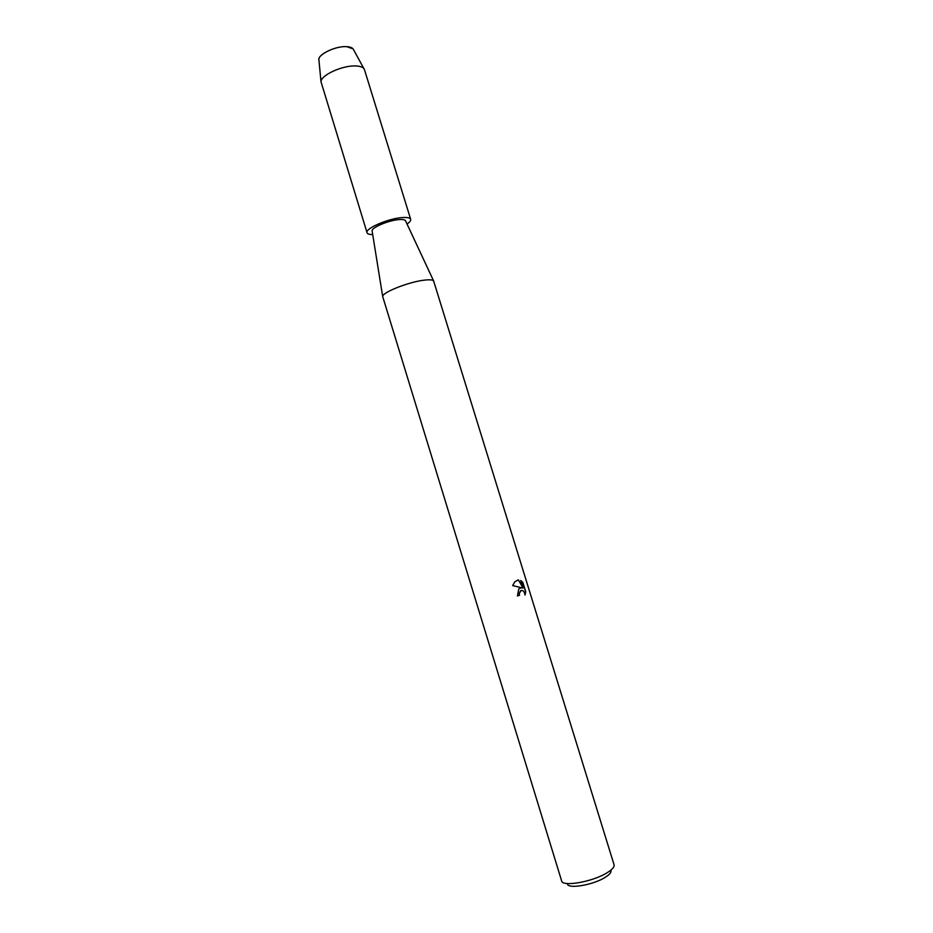 <?xml version="1.0" encoding="UTF-8"?>
<svg xmlns="http://www.w3.org/2000/svg" width="933" height="933" viewBox="0 0 933 933"><rect width="100%" height="100%" fill="white"/><g stroke="black" fill="none" stroke-linecap="round" stroke-linejoin="round"><path stroke-width="1.4" d="M353.117 48.889L346.656 46.65C336.102 45.857 318.631 53.939 318.864 59.42L318.958 60.365C316.695 55.059 335.297 45.775 346.656 46.65C350.563 46.883 352.872 47.91 353.572 49.717L364.453 69.625L410.672 219.313C410.998 220.561 409.785 222.136 407.045 224.037M424.725 280.098C429.716 279.538 432.679 279.807 433.612 280.903L614.054 864.728C614.579 866.804 612.398 869.393 607.511 872.495C593.435 881.685 562.284 887.248 561.608 880.857L382.693 296.566C381.924 292.461 409.4 281.626 424.725 280.098M372.174 231.256L372.104 230.871C371.521 227.465 389.248 220.095 399.406 219.558C402.718 219.348 404.735 219.698 405.447 220.608L405.61 220.969M519.798 588.222L521.944 587.837L512.66 585.586L514.841 581.76L518.41 579.918L523.086 588.058L520.742 580.478L522.853 582.425L525.734 591.755L524.999 595.091C524.463 591.347 522.993 589.889 520.579 590.729L519.284 593.423L519.494 595.266L517.43 595.989L518.748 589.073L519.798 588.222M567.427 883.644C566.937 889.487 593.493 885.055 605.517 877.148C609.879 874.361 611.64 872.075 610.812 870.302M517.43 595.977L519.389 595.289L519.18 593.458L521.267 590.379M524.987 594.904L525.617 591.779L522.853 582.425M520.591 587.883L521.944 587.837M522.737 582.449L520.777 580.594M523.086 588.058L518.398 579.929M518.305 579.953L517.535 580.069M372.71 234.603C369.375 234.568 367.485 233.95 367.054 232.737L321.01 81.766C320.719 75.188 342.738 65.147 355.905 65.963C359.916 66.126 362.587 67.001 363.893 68.564M367.054 232.737C364.733 228.585 388.804 218.24 402.648 217.541C407.441 217.237 410.112 217.832 410.672 219.313M405.447 220.608L433.612 280.903M372.104 230.871L382.693 296.566M318.864 59.42L321.01 81.766"/></g></svg>
